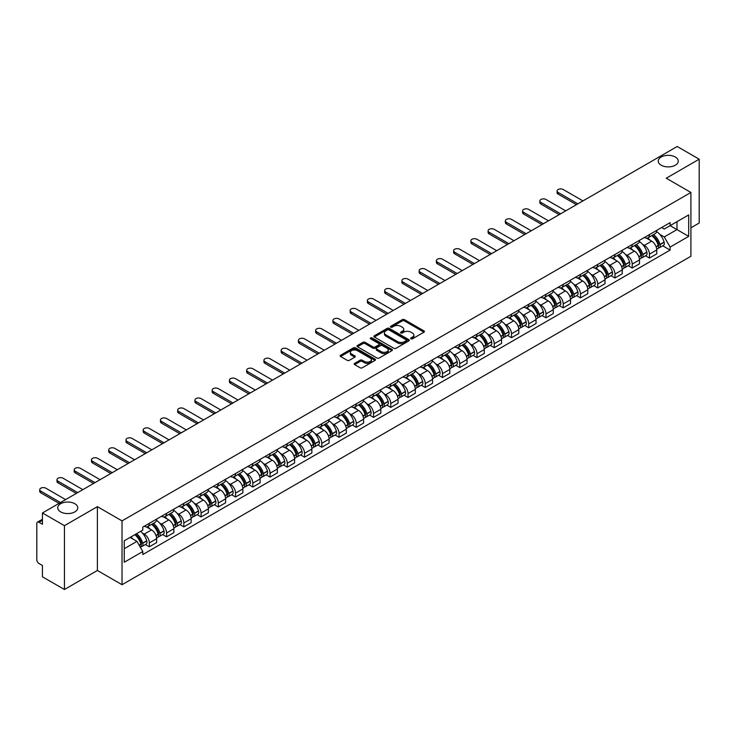 <?xml version="1.0" encoding="UTF-8"?>
<svg xmlns="http://www.w3.org/2000/svg" width="736" height="736" viewBox="0 0 736 736"><rect width="100%" height="100%" fill="white"/><g stroke="black" fill="none" stroke-linecap="round" stroke-linejoin="round"><path stroke-width="1.1" d="M410.927 338.818A1.076 0.616 0 0 0 412.445 338.818L423.973 332.166A1.536 0.883 0 0 0 424.424 331.54A1.536 0.883 0 0 0 423.973 330.906L404.441 319.636A1.536 0.883 0 0 0 402.27 319.636L390.742 326.287A1.076 0.616 0 0 0 392.26 327.17L393.751 326.306A4.913 2.834 0 0 1 400.697 326.306L402.325 327.244A4.913 2.834 0 0 1 403.76 329.25A4.913 2.834 0 0 1 402.325 331.255L400.835 332.111A1.076 0.616 0 0 0 402.353 332.994L403.843 332.129A4.913 2.834 0 0 1 410.789 332.129L412.418 333.068A4.913 2.834 0 0 1 413.853 335.073A4.913 2.834 0 0 1 412.418 337.079L410.927 337.944A1.076 0.616 0 0 0 410.927 338.818L410.927 337.944M74.833 503.718A10.01 5.778 0 0 0 63.922 502.467A10.01 5.778 0 0 0 57.748 507.803A10.01 5.778 0 0 0 60.674 511.888A10.01 5.778 0 0 0 71.585 513.139A10.01 5.778 0 0 0 77.758 507.803A10.01 5.778 0 0 0 74.833 503.718M675.326 157.026A10.01 5.778 0 0 0 664.415 155.774A10.01 5.778 0 0 0 658.242 161.11A10.01 5.778 0 0 0 661.167 165.195A10.01 5.778 0 0 0 672.078 166.456A10.01 5.778 0 0 0 678.252 161.11A10.01 5.778 0 0 0 675.326 157.026M354.632 363.363A1.536 0.883 0 0 0 354.182 363.989A1.536 0.883 0 0 0 354.632 364.614L360.116 367.779A1.536 0.883 0 0 0 362.287 367.779L375.084 360.382A1.536 0.883 0 0 0 375.535 359.757A1.536 0.883 0 0 0 375.084 359.131L355.552 347.852A1.536 0.883 0 0 0 353.39 347.852L340.584 355.249A1.536 0.883 0 0 0 340.133 355.874A1.536 0.883 0 0 0 340.584 356.5L347.199 360.318A1.536 0.883 0 0 0 349.37 360.318L354.853 357.162A1.536 0.883 0 0 0 355.304 356.528A1.536 0.883 0 0 0 354.853 355.902L351.569 354.007A4.103 2.374 0 0 1 350.364 352.332A4.103 2.374 0 0 1 352.903 350.143A4.103 2.374 0 0 1 357.374 350.658L370.236 358.082A4.103 2.374 0 0 1 371.432 359.757A4.103 2.374 0 0 1 368.902 361.946A4.103 2.374 0 0 1 364.43 361.431L362.287 360.198A1.536 0.883 0 0 0 360.116 360.198L354.632 363.363L354.632 364.614M122.029 520.886L97.382 506.653L64.437 525.679L42.44 512.974L677.203 146.501L699.2 159.197L666.255 178.222L690.911 192.455L122.029 520.886L122.029 584.715L690.911 256.275L690.911 192.455M393.861 348.294A1.536 0.883 0 0 0 396.032 348.294L408.839 340.906A1.536 0.883 0 0 0 409.28 340.271A1.536 0.883 0 0 0 408.839 339.646L389.307 328.376A1.536 0.883 0 0 0 387.136 328.376L374.33 335.763A1.536 0.883 0 0 0 373.879 336.389A1.536 0.883 0 0 0 374.33 337.014L393.861 348.294M371.018 339.048A1.076 0.616 0 0 1 372.103 339.204L372.103 337.925L391.966 349.388A1.536 0.883 0 0 1 392.408 350.014A1.536 0.883 0 0 1 391.966 350.64L379.16 358.036A1.536 0.883 0 0 1 376.988 358.036L357.457 346.757L362.931 343.62L362.931 342.341L357.457 345.506A1.536 0.883 0 0 0 357.006 346.132A1.536 0.883 0 0 0 357.457 346.757L357.457 345.506M362.931 343.62A1.536 0.883 0 0 1 365.102 343.62L365.102 342.341A1.536 0.883 0 0 0 362.931 342.341M365.102 342.341L373.023 346.914A1.536 0.883 0 0 0 375.194 346.914L378.828 344.816A1.536 0.883 0 0 0 379.279 344.19A1.536 0.883 0 0 0 378.828 343.565L370.585 338.799A1.076 0.616 0 0 1 372.103 337.925M64.437 525.679L64.437 589.499L42.44 576.803L42.44 565.506L39.008 563.528A3.128 1.803 -120 0 1 36.8 559.691L36.8 523.572A3.128 1.803 -120 0 1 37.444 522.137L42.44 519.257M690.911 227.81L699.2 223.026L699.2 159.197M64.437 589.499L97.382 570.483L122.029 584.715M42.44 512.974L42.44 524.271L39.008 522.293A3.128 1.803 -120 0 0 37.444 522.137M649.456 234.572A7.194 4.149 60 0 1 647.965 237.802L655.261 233.588A7.194 4.149 -120 0 0 656.751 230.368M642.528 244.297L644.368 245.364A7.194 4.149 60 0 1 649.456 254.168L656.751 249.955A7.194 4.149 -120 0 0 651.664 241.15L646.438 238.133M656.751 249.955L656.751 253.856L649.456 258.06L645.5 255.778M647.965 237.802A7.194 4.149 60 0 1 644.423 237.48M649.456 254.168L649.456 258.06M632.206 244.536A7.194 4.149 60 0 1 630.715 247.765L638.011 243.552A7.194 4.149 -120 0 0 639.501 240.322M628.25 265.733L632.206 268.024L639.501 263.81L639.501 259.918A7.194 4.149 -120 0 0 634.423 251.105L629.197 248.087M630.715 247.765A7.194 4.149 60 0 1 627.182 247.434M625.287 254.26L627.127 255.318A7.194 4.149 60 0 1 632.206 264.123L632.206 268.024M614.965 254.49A7.194 4.149 60 0 1 613.474 257.72L620.77 253.506A7.194 4.149 -120 0 0 622.26 250.277M611.009 275.696L614.965 277.978L622.26 273.764L622.26 269.873A7.194 4.149 -120 0 0 617.173 261.059L611.947 258.051M613.474 257.72A7.194 4.149 60 0 1 609.932 257.388M608.037 264.215L609.877 265.273A7.194 4.149 60 0 1 614.965 274.086L614.965 277.978M597.715 264.445A7.194 4.149 60 0 1 596.224 267.674L603.52 263.46A7.194 4.149 -120 0 0 605.01 260.231M593.759 285.651L597.715 287.932L605.01 283.719L605.01 279.827A7.194 4.149 -120 0 0 599.932 271.023L594.706 268.005M596.224 267.674A7.194 4.149 60 0 1 592.692 267.352M590.796 274.169L592.636 275.236A7.194 4.149 60 0 1 597.715 284.041L597.715 287.932M580.474 274.399A7.194 4.149 60 0 1 578.984 277.628L586.279 273.415A7.194 4.149 -120 0 0 587.77 270.186M576.518 295.605L580.474 297.887L587.77 293.673L587.77 289.782A7.194 4.149 -120 0 0 582.682 280.977L577.456 277.96M578.984 277.628A7.194 4.149 60 0 1 575.442 277.306M573.546 284.124L575.386 285.191A7.194 4.149 60 0 1 580.474 293.995L580.474 297.887M563.224 284.363A7.194 4.149 60 0 1 561.734 287.583L569.029 283.378A7.194 4.149 -120 0 0 570.52 280.149M559.268 305.56L563.224 307.85L570.52 303.637L570.52 299.736A7.194 4.149 -120 0 0 565.441 290.932L560.216 287.914M561.734 287.583A7.194 4.149 60 0 1 558.201 287.261M556.306 294.087L558.146 295.145A7.194 4.149 60 0 1 563.224 303.95L563.224 307.85M545.983 294.317A7.194 4.149 60 0 1 544.493 297.546L551.788 293.333A7.194 4.149 -120 0 0 553.279 290.104M542.027 315.514L545.983 317.805L553.279 313.591L553.279 309.7A7.194 4.149 -120 0 0 548.191 300.886L542.966 297.878M544.493 297.546A7.194 4.149 60 0 1 540.951 297.215M539.056 304.042L540.896 305.1A7.194 4.149 60 0 1 545.983 313.913L545.983 317.805M528.733 304.272A7.194 4.149 60 0 1 527.243 307.501L534.538 303.287A7.194 4.149 -120 0 0 536.029 300.058M524.777 325.478L528.733 327.759L536.029 323.546L536.029 319.654A7.194 4.149 -120 0 0 530.95 310.85L525.725 307.832M527.243 307.501A7.194 4.149 60 0 1 523.71 307.179M521.815 313.996L523.655 315.054A7.194 4.149 60 0 1 528.733 323.868L528.733 327.759M511.492 314.226A7.194 4.149 60 0 1 510.002 317.455L517.298 313.242A7.194 4.149 -120 0 0 518.788 310.012M507.536 335.432L511.492 337.714L518.788 333.5L518.788 329.608A7.194 4.149 -120 0 0 513.7 320.804L508.475 317.786M510.002 317.455A7.194 4.149 60 0 1 506.46 317.133M504.565 323.95L506.405 325.018A7.194 4.149 60 0 1 511.492 333.822L511.492 337.714M494.242 324.18A7.194 4.149 60 0 1 492.752 327.41L500.048 323.205A7.194 4.149 -120 0 0 501.538 319.976M490.286 345.386L494.242 347.668L501.538 343.464L501.538 339.563A7.194 4.149 -120 0 0 496.46 330.758L491.234 327.741M492.752 327.41A7.194 4.149 60 0 1 489.219 327.088M487.324 333.905L489.164 334.972A7.194 4.149 60 0 1 494.242 343.776L494.242 347.668M477.002 334.144A7.194 4.149 60 0 1 475.511 337.373L482.807 333.16A7.194 4.149 -120 0 0 484.297 329.93M473.046 355.341L477.002 357.632L484.297 353.418L484.297 349.526A7.194 4.149 -120 0 0 479.21 340.713L473.984 337.704M475.511 337.373A7.194 4.149 60 0 1 471.969 337.042M470.074 343.868L471.914 344.926A7.194 4.149 60 0 1 477.002 353.74L477.002 357.632M459.752 344.098A7.194 4.149 60 0 1 458.261 347.328L465.557 343.114A7.194 4.149 -120 0 0 467.047 339.885M455.796 365.304L459.752 367.586L467.047 363.372L467.047 359.481A7.194 4.149 -120 0 0 461.969 350.676L456.743 347.659M458.261 347.328A7.194 4.149 60 0 1 454.728 347.006M452.833 353.823L454.673 354.881A7.194 4.149 60 0 1 459.752 363.694L459.752 367.586M442.511 354.053A7.194 4.149 60 0 1 441.02 357.282L448.316 353.068A7.194 4.149 -120 0 0 449.806 349.839M438.555 375.259L442.511 377.54L449.806 373.327L449.806 369.435A7.194 4.149 -120 0 0 444.719 360.631L439.493 357.613M441.02 357.282A7.194 4.149 60 0 1 437.478 356.96M435.583 363.777L437.423 364.844A7.194 4.149 60 0 1 442.511 373.649L442.511 377.54M425.261 364.007A7.194 4.149 60 0 1 423.77 367.236L431.066 363.023A7.194 4.149 -120 0 0 432.556 359.803M421.305 385.213L425.261 387.495L432.556 383.29L432.556 379.39A7.194 4.149 -120 0 0 427.478 370.585L422.252 367.568M423.77 367.236A7.194 4.149 60 0 1 420.238 366.914M418.342 373.732L420.182 374.799A7.194 4.149 60 0 1 425.261 383.603L425.261 387.495M408.02 373.971A7.194 4.149 60 0 1 406.53 377.2L413.825 372.986A7.194 4.149 -120 0 0 415.316 369.757M404.064 395.168L408.02 397.458L415.316 393.245L415.316 389.353A7.194 4.149 -120 0 0 410.228 380.54L405.002 377.522M406.53 377.2A7.194 4.149 60 0 1 402.988 376.869M401.092 383.695L402.932 384.753A7.194 4.149 60 0 1 408.02 393.558L408.02 397.458M390.77 383.925A7.194 4.149 60 0 1 389.28 387.154L396.575 382.941A7.194 4.149 -120 0 0 398.066 379.712M386.814 405.131L390.77 407.413L398.066 403.199L398.066 399.308A7.194 4.149 -120 0 0 392.987 390.494L387.762 387.486M389.28 387.154A7.194 4.149 60 0 1 385.747 386.823M383.852 393.65L385.692 394.708A7.194 4.149 60 0 1 390.77 403.521L390.77 407.413M373.529 393.88A7.194 4.149 60 0 1 372.039 397.109L379.334 392.895A7.194 4.149 -120 0 0 380.825 389.666M369.573 415.086L373.529 417.367L380.825 413.154L380.825 409.262A7.194 4.149 -120 0 0 375.737 400.458L370.512 397.44M372.039 397.109A7.194 4.149 60 0 1 368.497 396.787M366.602 403.604L368.442 404.671A7.194 4.149 60 0 1 373.529 413.476L373.529 417.367M356.279 403.834A7.194 4.149 60 0 1 354.789 407.063L362.084 402.85A7.194 4.149 -120 0 0 363.575 399.62M352.323 425.04L356.279 427.322L363.575 423.108L363.575 419.216A7.194 4.149 -120 0 0 358.496 410.412L353.271 407.394M354.789 407.063A7.194 4.149 60 0 1 351.256 406.741M349.361 413.558L351.201 414.626A7.194 4.149 60 0 1 356.279 423.43L356.279 427.322M339.038 413.798A7.194 4.149 60 0 1 337.548 417.018L344.844 412.813A7.194 4.149 -120 0 0 346.334 409.584M335.082 434.994L339.038 437.285L346.334 433.072L346.334 429.18A7.194 4.149 -120 0 0 341.246 420.366L336.021 417.349M337.548 417.018A7.194 4.149 60 0 1 334.006 416.696M332.111 423.522L333.951 424.58A7.194 4.149 60 0 1 339.038 433.384L339.038 437.285M321.788 423.752A7.194 4.149 60 0 1 320.298 426.981L327.594 422.768A7.194 4.149 -120 0 0 329.084 419.538M317.832 444.949L321.788 447.24L329.084 443.026L329.084 439.134A7.194 4.149 -120 0 0 324.006 430.321L318.78 427.312M320.298 426.981A7.194 4.149 60 0 1 316.765 426.65M314.87 433.476L316.71 434.534A7.194 4.149 60 0 1 321.788 443.348L321.788 447.24M304.548 433.706A7.194 4.149 60 0 1 303.057 436.936L310.353 432.722A7.194 4.149 -120 0 0 311.843 429.493M300.592 454.912L304.548 457.194L311.843 452.98L311.843 449.089A7.194 4.149 -120 0 0 306.756 440.284L301.53 437.267M303.057 436.936A7.194 4.149 60 0 1 299.515 436.614M297.62 443.431L299.46 444.489A7.194 4.149 60 0 1 304.548 453.302L304.548 457.194M287.298 443.661A7.194 4.149 60 0 1 285.807 446.89L293.103 442.676A7.194 4.149 -120 0 0 294.593 439.447M283.342 464.867L287.298 467.148L294.593 462.935L294.593 459.043A7.194 4.149 -120 0 0 289.515 450.239L284.289 447.221M285.807 446.89A7.194 4.149 60 0 1 282.274 446.568M280.379 453.385L282.219 454.452A7.194 4.149 60 0 1 287.298 463.257L287.298 467.148M270.057 453.624A7.194 4.149 60 0 1 268.566 456.844L275.862 452.64A7.194 4.149 -120 0 0 277.352 449.411M266.101 474.821L270.057 477.103L277.352 472.898L277.352 468.998A7.194 4.149 -120 0 0 272.265 460.193L267.039 457.176M268.566 456.844A7.194 4.149 60 0 1 265.024 456.522M263.129 463.34L264.969 464.407A7.194 4.149 60 0 1 270.057 473.211L270.057 477.103M252.807 463.579A7.194 4.149 60 0 1 251.316 466.808L258.612 462.594A7.194 4.149 -120 0 0 260.102 459.365M248.851 484.776L252.807 487.066L260.102 482.853L260.102 478.961A7.194 4.149 -120 0 0 255.024 470.148L249.798 467.139M251.316 466.808A7.194 4.149 60 0 1 247.784 466.477M245.888 473.303L247.728 474.361A7.194 4.149 60 0 1 252.807 483.175L252.807 487.066M235.566 473.533A7.194 4.149 60 0 1 234.076 476.762L241.371 472.549A7.194 4.149 -120 0 0 242.862 469.32M231.61 494.739L235.566 497.021L242.862 492.807L242.862 488.916A7.194 4.149 -120 0 0 237.774 480.111L232.548 477.094M234.076 476.762A7.194 4.149 60 0 1 230.534 476.44M228.638 483.258L230.478 484.316A7.194 4.149 60 0 1 235.566 493.129L235.566 497.021M218.316 483.488A7.194 4.149 60 0 1 216.826 486.717L224.121 482.503A7.194 4.149 -120 0 0 225.612 479.274M214.36 504.694L218.316 506.975L225.612 502.762L225.612 498.87A7.194 4.149 -120 0 0 220.533 490.066L215.308 487.048M216.826 486.717A7.194 4.149 60 0 1 213.293 486.395M211.398 493.212L213.238 494.279A7.194 4.149 60 0 1 218.316 503.084L218.316 506.975M201.075 493.442A7.194 4.149 60 0 1 199.585 496.671L206.88 492.458A7.194 4.149 -120 0 0 208.371 489.238M197.119 514.648L201.075 516.93L208.371 512.725L208.371 508.824A7.194 4.149 -120 0 0 203.283 500.02L198.058 497.002M199.585 496.671A7.194 4.149 60 0 1 196.043 496.349M194.148 503.166L195.988 504.234A7.194 4.149 60 0 1 201.075 513.038L201.075 516.93M183.825 503.406A7.194 4.149 60 0 1 182.335 506.635L189.63 502.421A7.194 4.149 -120 0 0 191.121 499.192M179.869 524.602L183.825 526.893L191.121 522.68L191.121 518.788A7.194 4.149 -120 0 0 186.042 509.974L180.817 506.957M182.335 506.635A7.194 4.149 60 0 1 178.802 506.304M176.907 513.13L178.747 514.188A7.194 4.149 60 0 1 183.825 522.992L183.825 526.893M166.584 513.36A7.194 4.149 60 0 1 165.094 516.589L172.39 512.376A7.194 4.149 -120 0 0 173.88 509.146M162.628 534.566L166.584 536.848L173.88 532.634L173.88 528.742A7.194 4.149 -120 0 0 168.792 519.929L163.567 516.92M165.094 516.589A7.194 4.149 60 0 1 161.552 516.267M159.657 523.084L161.497 524.142A7.194 4.149 60 0 1 166.584 532.956L166.584 536.848M149.334 523.314A7.194 4.149 60 0 1 147.844 526.544L155.14 522.33A7.194 4.149 -120 0 0 156.63 519.101M145.378 544.52L149.334 546.802L156.63 542.588L156.63 538.697A7.194 4.149 -120 0 0 151.552 529.892L146.326 526.875M147.844 526.544A7.194 4.149 60 0 1 144.311 526.222M142.416 533.039L144.256 534.106A7.194 4.149 60 0 1 149.334 542.91L149.334 546.802M661.673 227.525L664.268 229.025L688.694 214.921L676.982 221.683L676.982 229.595L664.268 236.937L659.778 234.342M124.246 548.716L136.96 541.374L142.812 551.522L124.246 562.249L124.246 540.804L142.812 530.076L142.812 527.077L670.128 222.64L670.128 225.639L688.694 236.366L670.128 247.084L664.268 236.937M688.694 214.921L688.694 236.366M142.812 551.522L142.812 554.53L670.128 250.084L670.128 247.084M97.382 506.653L97.382 570.483M136.96 541.374L130.106 537.418M662.74 245.824L670.128 250.084M411.35 338.974L412.418 338.358A4.913 2.834 0 0 0 413.853 336.352L413.853 335.073M403.76 329.25L403.76 330.528A4.913 2.834 0 0 1 402.325 332.534L401.258 333.141M423.954 332.175L404.441 320.905A1.536 0.883 0 0 0 402.27 320.905L391.166 327.318M408.811 340.915L389.307 329.645A1.536 0.883 0 0 0 387.136 329.645L374.348 337.033M406.125 340.713A1.076 0.616 0 0 0 406.125 339.839L388.976 329.94A1.076 0.616 0 0 0 387.458 329.94L385.885 330.85A4.913 2.834 0 0 0 384.45 332.856A4.913 2.834 0 0 0 385.885 334.852L397.606 341.624A4.913 2.834 0 0 0 404.552 341.624L406.125 340.713L406.125 341.992A1.076 0.616 0 0 0 406.438 341.55L406.438 340.271M384.45 332.856L384.45 334.126A4.913 2.834 0 0 0 385.885 336.131L385.885 334.852M406.125 341.992L404.552 342.902A4.913 2.834 0 0 1 397.606 342.902L385.885 336.131M365.102 343.62L373.023 348.192A1.536 0.883 0 0 0 375.194 348.192L378.828 346.095A1.536 0.883 0 0 0 379.279 345.469L379.279 344.19M372.103 339.204L391.938 350.658M381.248 351.661A4.103 2.374 0 0 0 385.719 352.176A4.103 2.374 0 0 0 388.249 349.986A4.103 2.374 0 0 0 387.053 348.312L382.518 345.69A1.536 0.883 0 0 0 380.346 345.69L376.712 347.797A1.536 0.883 0 0 0 376.271 348.422A1.536 0.883 0 0 0 376.712 349.048L381.248 351.661L381.248 352.94A4.103 2.374 0 0 0 385.719 353.455A4.103 2.374 0 0 0 388.249 351.265L388.249 349.986M376.271 348.422L376.271 349.692A1.536 0.883 0 0 0 376.712 350.327L376.712 349.048M381.248 352.94L376.712 350.327M371.432 359.757L371.432 361.036A4.103 2.374 0 0 1 368.902 363.225A4.103 2.374 0 0 1 364.43 362.71L362.287 361.477A1.536 0.883 0 0 0 360.116 361.477L354.651 364.624M350.364 352.332L350.364 353.611A4.103 2.374 0 0 0 351.569 355.286L351.569 354.007M354.835 357.172L351.569 355.286M375.066 360.401L355.552 349.131A1.536 0.883 0 0 0 353.39 349.131L340.602 356.509L340.584 355.249M652.17 235.373A9.853 5.686 60 0 1 652.216 235.41A9.853 5.686 60 0 1 658.702 244.242L658.757 244.444A1.914 1.104 60 0 1 658.453 245.953A1.914 1.104 60 0 1 658.407 245.971M582.958 200.91L563.224 189.52A3.597 2.079 -0 0 0 559.305 189.069A3.597 2.079 -0 0 0 557.088 190.983A3.597 2.079 -0 0 0 558.146 192.455L558.146 194.111A3.597 2.079 180 0 1 557.088 192.648L557.088 190.983M651.737 235.63A11.877 6.863 60 0 1 658.269 245.428L658.324 245.631A3.947 2.282 60 0 1 657.699 248.731L656.724 249.302M658.38 247.857A3.947 2.282 -120 0 0 659.465 247.71A3.947 2.282 -120 0 0 660.091 244.61L660.036 244.407A11.877 6.863 -120 0 0 653.504 234.609M656.604 231.628A11.877 6.863 60 0 1 664.074 242.08L664.13 242.282A3.947 2.282 60 0 1 663.504 245.382L659.465 247.71M576.435 204.672L558.146 194.111M647.68 237.94A11.877 6.863 60 0 1 650.164 240.286M577.87 203.844L558.146 192.455M655.942 240.304L657.46 241.178M634.92 245.336A9.853 5.686 60 0 1 634.975 245.364A9.853 5.686 60 0 1 641.452 254.196L641.507 254.408A1.914 1.104 60 0 1 641.212 255.907A1.914 1.104 60 0 1 641.166 255.935M565.717 210.864L545.983 199.474A3.597 2.079 -0 0 0 542.064 199.024A3.597 2.079 -0 0 0 539.847 200.937A3.597 2.079 -0 0 0 540.896 202.409L540.896 204.065A3.597 2.079 180 0 1 539.847 202.602L539.847 200.937M634.487 245.585A11.877 6.863 60 0 1 641.019 255.383L641.084 255.594A3.947 2.282 60 0 1 640.458 258.686L639.474 259.256M641.13 257.821A3.947 2.282 -120 0 0 642.224 257.664A3.947 2.282 -120 0 0 642.85 254.573L642.786 254.362A11.877 6.863 -120 0 0 636.263 244.564M639.354 241.583A11.877 6.863 60 0 1 646.824 252.034L646.88 252.236A3.947 2.282 60 0 1 646.263 255.337L642.224 257.664M559.194 214.627L540.896 204.065M630.439 247.903A11.877 6.863 60 0 1 632.923 250.24M560.63 213.799L540.896 202.409M638.701 250.258L640.21 251.132M617.679 255.291A9.853 5.686 60 0 1 617.725 255.318A9.853 5.686 60 0 1 624.211 264.16L624.266 264.362A1.914 1.104 60 0 1 623.962 265.862A1.914 1.104 60 0 1 623.916 265.889M548.467 220.818L528.733 209.429A3.597 2.079 -0 0 0 524.814 208.978A3.597 2.079 -0 0 0 522.597 210.901A3.597 2.079 -0 0 0 523.655 212.364L523.655 214.029A3.597 2.079 180 0 1 522.597 212.557L522.597 210.901M617.246 255.539A11.877 6.863 60 0 1 623.778 265.346L623.834 265.549A3.947 2.282 60 0 1 623.208 268.649L622.233 269.21M623.889 267.775A3.947 2.282 -120 0 0 624.974 267.628A3.947 2.282 -120 0 0 625.6 264.528L625.545 264.325A11.877 6.863 -120 0 0 619.013 254.518M622.113 251.537A11.877 6.863 60 0 1 629.584 261.988L629.639 262.2A3.947 2.282 60 0 1 629.013 265.291L624.974 267.628M541.944 224.59L523.655 214.029M613.189 257.858A11.877 6.863 60 0 1 615.673 260.194M543.38 223.753L523.655 212.364M621.451 260.213L622.969 261.087M600.429 265.245A9.853 5.686 60 0 1 600.484 265.273A9.853 5.686 60 0 1 606.961 274.114L607.016 274.316A1.914 1.104 60 0 1 606.722 275.825A1.914 1.104 60 0 1 606.676 275.844M531.226 230.782L511.492 219.383A3.597 2.079 -0 0 0 507.573 218.932A3.597 2.079 -0 0 0 505.356 220.855A3.597 2.079 -0 0 0 506.405 222.318L506.405 223.983A3.597 2.079 180 0 1 505.356 222.511L505.356 220.855M599.996 265.494A11.877 6.863 60 0 1 606.528 275.301L606.593 275.503A3.947 2.282 60 0 1 605.967 278.604L604.983 279.174M606.639 277.73A3.947 2.282 -120 0 0 607.734 277.582A3.947 2.282 -120 0 0 608.359 274.482L608.295 274.28A11.877 6.863 -120 0 0 601.772 264.472M604.863 261.492A11.877 6.863 60 0 1 612.334 271.952L612.389 272.154A3.947 2.282 60 0 1 611.772 275.255L607.734 277.582M524.704 234.545L506.405 223.983M595.948 267.812A11.877 6.863 60 0 1 598.432 270.158M526.139 233.717L506.405 222.318M604.21 270.167L605.719 271.041M583.188 275.2A9.853 5.686 60 0 1 583.234 275.236A9.853 5.686 60 0 1 589.72 284.068L589.775 284.271A1.914 1.104 60 0 1 589.472 285.78A1.914 1.104 60 0 1 589.426 285.798M513.976 240.736L494.242 229.347A3.597 2.079 -0 0 0 490.323 228.896A3.597 2.079 -0 0 0 488.106 230.81A3.597 2.079 -0 0 0 489.164 232.282L489.164 233.938A3.597 2.079 180 0 1 488.106 232.466L488.106 230.81M582.756 275.448A11.877 6.863 60 0 1 589.288 285.255L589.343 285.458A3.947 2.282 60 0 1 588.717 288.558L587.742 289.128M589.398 287.684A3.947 2.282 -120 0 0 590.484 287.537A3.947 2.282 -120 0 0 591.109 284.436L591.054 284.234A11.877 6.863 -120 0 0 584.522 274.427M587.622 271.455A11.877 6.863 60 0 1 595.093 281.906L595.148 282.109A3.947 2.282 60 0 1 594.522 285.209L590.484 287.537M507.454 244.499L489.164 233.938M578.698 277.766A11.877 6.863 60 0 1 581.182 280.112M508.889 243.671L489.164 232.282M586.96 280.131L588.478 281.005M565.938 285.163A9.853 5.686 60 0 1 565.993 285.191A9.853 5.686 60 0 1 572.47 294.023L572.525 294.234A1.914 1.104 60 0 1 572.231 295.734A1.914 1.104 60 0 1 572.185 295.762M496.736 250.691L477.002 239.301A3.597 2.079 -0 0 0 473.082 238.85A3.597 2.079 -0 0 0 470.865 240.764A3.597 2.079 -0 0 0 471.914 242.236L471.914 243.892A3.597 2.079 180 0 1 470.865 242.429L470.865 240.764M565.506 285.412A11.877 6.863 60 0 1 572.038 295.21L572.102 295.412A3.947 2.282 60 0 1 571.476 298.512L570.492 299.083M572.148 297.638A3.947 2.282 -120 0 0 573.243 297.491A3.947 2.282 -120 0 0 573.868 294.391L573.804 294.188A11.877 6.863 -120 0 0 567.281 284.39M570.372 281.41A11.877 6.863 60 0 1 577.843 291.861L577.898 292.063A3.947 2.282 60 0 1 577.282 295.164L573.243 297.491M490.213 254.454L471.914 243.892M561.458 287.721A11.877 6.863 60 0 1 563.942 290.067M491.648 253.626L471.914 242.236M569.719 290.085L571.228 290.959M548.697 295.118A9.853 5.686 60 0 1 548.743 295.145A9.853 5.686 60 0 1 555.229 303.986L555.284 304.189A1.914 1.104 60 0 1 554.981 305.688A1.914 1.104 60 0 1 554.935 305.716M479.486 260.645L459.752 249.256A3.597 2.079 -0 0 0 455.832 248.805A3.597 2.079 -0 0 0 453.615 250.728A3.597 2.079 -0 0 0 454.673 252.19L454.673 253.856A3.597 2.079 180 0 1 453.615 252.384L453.615 250.728M548.265 295.366A11.877 6.863 60 0 1 554.797 305.173L554.852 305.376A3.947 2.282 60 0 1 554.226 308.476L553.251 309.037M554.907 307.602A3.947 2.282 -120 0 0 555.993 307.455A3.947 2.282 -120 0 0 556.618 304.354L556.563 304.152A11.877 6.863 -120 0 0 550.031 294.345M553.132 291.364A11.877 6.863 60 0 1 560.602 301.815L560.657 302.018A3.947 2.282 60 0 1 560.032 305.118L555.993 307.455M472.963 264.417L454.673 253.856M544.208 297.684A11.877 6.863 60 0 1 546.692 300.021M474.398 263.58L454.673 252.19M552.469 300.04L553.987 300.914M531.447 305.072A9.853 5.686 60 0 1 531.502 305.1A9.853 5.686 60 0 1 537.979 313.941L538.034 314.143A1.914 1.104 60 0 1 537.74 315.652A1.914 1.104 60 0 1 537.694 315.67M462.245 270.609L442.511 259.21A3.597 2.079 -0 0 0 438.592 258.759A3.597 2.079 -0 0 0 436.374 260.682A3.597 2.079 -0 0 0 437.423 262.145L437.423 263.81A3.597 2.079 180 0 1 436.374 262.338L436.374 260.682M531.015 305.32A11.877 6.863 60 0 1 537.547 315.128L537.611 315.33A3.947 2.282 60 0 1 536.986 318.43L536.001 318.992M537.657 317.556A3.947 2.282 -120 0 0 538.752 317.409A3.947 2.282 -120 0 0 539.378 314.309L539.313 314.106A11.877 6.863 -120 0 0 532.79 304.299M535.882 301.318A11.877 6.863 60 0 1 543.352 311.779L543.407 311.981A3.947 2.282 60 0 1 542.791 315.082L538.752 317.409M455.722 274.372L437.423 263.81M526.967 307.639A11.877 6.863 60 0 1 529.451 309.985M457.157 273.544L437.423 262.145M535.228 309.994L536.737 310.868M514.206 315.026A9.853 5.686 60 0 1 514.252 315.054A9.853 5.686 60 0 1 520.738 323.895L520.794 324.098A1.914 1.104 60 0 1 520.49 325.606A1.914 1.104 60 0 1 520.444 325.625M444.995 280.563L425.261 269.164A3.597 2.079 -0 0 0 421.342 268.723A3.597 2.079 -0 0 0 419.124 270.636A3.597 2.079 -0 0 0 420.182 272.108L420.182 273.764A3.597 2.079 180 0 1 419.124 272.292L419.124 270.636M513.774 315.275A11.877 6.863 60 0 1 520.306 325.082L520.361 325.284A3.947 2.282 60 0 1 519.736 328.385L518.76 328.955M520.416 327.511A3.947 2.282 -120 0 0 521.502 327.364A3.947 2.282 -120 0 0 522.128 324.263L522.072 324.061A11.877 6.863 -120 0 0 515.54 314.254M518.641 311.282A11.877 6.863 60 0 1 526.111 321.733L526.166 321.936A3.947 2.282 60 0 1 525.541 325.036L521.502 327.364M438.472 284.326L420.182 273.764M509.717 317.593A11.877 6.863 60 0 1 512.201 319.939M439.907 283.498L420.182 272.108M517.978 319.958L519.496 320.832M496.956 324.99A9.853 5.686 60 0 1 497.012 325.018A9.853 5.686 60 0 1 503.488 333.85L503.544 334.061A1.914 1.104 60 0 1 503.249 335.561A1.914 1.104 60 0 1 503.203 335.579M427.754 290.518L408.02 279.128A3.597 2.079 -0 0 0 404.101 278.677A3.597 2.079 -0 0 0 401.884 280.591A3.597 2.079 -0 0 0 402.932 282.063L402.932 283.719A3.597 2.079 180 0 1 401.884 282.256L401.884 280.591M496.524 325.238A11.877 6.863 60 0 1 503.056 335.036L503.12 335.239A3.947 2.282 60 0 1 502.495 338.339L501.51 338.91M503.166 337.465A3.947 2.282 -120 0 0 504.261 337.318A3.947 2.282 -120 0 0 504.887 334.218L504.822 334.015A11.877 6.863 -120 0 0 498.3 324.217M501.391 321.236A11.877 6.863 60 0 1 508.861 331.688L508.916 331.89A3.947 2.282 60 0 1 508.3 334.99L504.261 337.318M421.231 294.28L402.932 283.719M492.476 327.548A11.877 6.863 60 0 1 494.96 329.894M422.666 293.452L402.932 282.063M500.738 329.912L502.246 330.786M479.716 334.944A9.853 5.686 60 0 1 479.762 334.972A9.853 5.686 60 0 1 486.248 343.813L486.303 344.016A1.914 1.104 60 0 1 485.999 345.515A1.914 1.104 60 0 1 485.953 345.543M410.504 300.472L390.77 289.082A3.597 2.079 -0 0 0 386.851 288.632A3.597 2.079 -0 0 0 384.634 290.554A3.597 2.079 -0 0 0 385.692 292.017L385.692 293.673A3.597 2.079 180 0 1 384.634 292.21L384.634 290.554M479.283 335.193A11.877 6.863 60 0 1 485.815 344.991L485.87 345.202A3.947 2.282 60 0 1 485.245 348.303L484.27 348.864M485.926 347.429A3.947 2.282 -120 0 0 487.02 347.282A3.947 2.282 -120 0 0 487.637 344.181L487.582 343.97A11.877 6.863 -120 0 0 481.05 334.172M484.15 331.191A11.877 6.863 60 0 1 491.62 341.642L491.676 341.844A3.947 2.282 60 0 1 491.05 344.945L487.02 347.282M403.981 304.244L385.692 293.673M475.226 337.511A11.877 6.863 60 0 1 477.71 339.848M405.416 303.407L385.692 292.017M483.488 339.866L485.006 340.74M462.466 344.899A9.853 5.686 60 0 1 462.521 344.926A9.853 5.686 60 0 1 468.998 353.768L469.053 353.97A1.914 1.104 60 0 1 468.758 355.47A1.914 1.104 60 0 1 468.712 355.497M393.263 310.426L373.529 299.037A3.597 2.079 -0 0 0 369.61 298.586A3.597 2.079 -0 0 0 367.393 300.509A3.597 2.079 -0 0 0 368.442 301.972L368.442 303.637A3.597 2.079 180 0 1 367.393 302.165L367.393 300.509M462.033 345.147A11.877 6.863 60 0 1 468.565 354.954L468.63 355.157A3.947 2.282 60 0 1 468.004 358.257L467.02 358.818M468.676 357.383A3.947 2.282 -120 0 0 469.77 357.236A3.947 2.282 -120 0 0 470.396 354.136L470.332 353.933A11.877 6.863 -120 0 0 463.809 344.126M466.9 341.145A11.877 6.863 60 0 1 474.37 351.596L474.426 351.808A3.947 2.282 60 0 1 473.809 354.908L469.77 357.236M386.74 314.198L368.442 303.637M457.985 347.466A11.877 6.863 60 0 1 460.469 349.802M388.176 313.37L368.442 301.972M466.247 349.821L467.756 350.695M445.225 354.853A9.853 5.686 60 0 1 445.271 354.881A9.853 5.686 60 0 1 451.757 363.722L451.812 363.924A1.914 1.104 60 0 1 451.508 365.433A1.914 1.104 60 0 1 451.462 365.452M376.013 320.39L356.279 308.991A3.597 2.079 -0 0 0 352.36 308.54A3.597 2.079 -0 0 0 350.143 310.463A3.597 2.079 -0 0 0 351.201 311.935L351.201 313.591A3.597 2.079 180 0 1 350.143 312.119L350.143 310.463M444.792 355.102A11.877 6.863 60 0 1 451.324 364.909L451.38 365.111A3.947 2.282 60 0 1 450.754 368.212L449.779 368.782M451.435 367.338A3.947 2.282 -120 0 0 452.53 367.19A3.947 2.282 -120 0 0 453.146 364.09L453.091 363.888A11.877 6.863 -120 0 0 446.559 354.08M449.659 351.109A11.877 6.863 60 0 1 457.13 361.56L457.185 361.762A3.947 2.282 60 0 1 456.559 364.863L452.53 367.19M369.49 324.153L351.201 313.591M440.735 357.42A11.877 6.863 60 0 1 443.219 359.766M370.926 323.325L351.201 311.935M448.997 359.775L450.515 360.658M427.975 364.817A9.853 5.686 60 0 1 428.03 364.844A9.853 5.686 60 0 1 434.507 373.676L434.562 373.879A1.914 1.104 60 0 1 434.268 375.388A1.914 1.104 60 0 1 434.222 375.406M358.772 330.344L339.038 318.955A3.597 2.079 -0 0 0 335.119 318.504A3.597 2.079 -0 0 0 332.902 320.418A3.597 2.079 -0 0 0 333.951 321.89L333.951 323.546A3.597 2.079 180 0 1 332.902 322.083L332.902 320.418M427.542 365.065A11.877 6.863 60 0 1 434.074 374.863L434.139 375.066A3.947 2.282 60 0 1 433.513 378.166L432.529 378.736M434.185 377.292A3.947 2.282 -120 0 0 435.28 377.145A3.947 2.282 -120 0 0 435.905 374.044L435.841 373.842A11.877 6.863 -120 0 0 429.318 364.044M432.409 361.063A11.877 6.863 60 0 1 439.88 371.514L439.935 371.717A3.947 2.282 60 0 1 439.318 374.817L435.28 377.145M352.25 334.107L333.951 323.546M423.494 367.374A11.877 6.863 60 0 1 425.978 369.72M353.685 333.279L333.951 321.89M431.756 369.739L433.265 370.613M410.734 374.771A9.853 5.686 60 0 1 410.78 374.799A9.853 5.686 60 0 1 417.266 383.64L417.321 383.842A1.914 1.104 60 0 1 417.018 385.342A1.914 1.104 60 0 1 416.972 385.37M341.522 340.299L321.788 328.909A3.597 2.079 -0 0 0 317.869 328.458A3.597 2.079 -0 0 0 315.652 330.372A3.597 2.079 -0 0 0 316.71 331.844L316.71 333.5A3.597 2.079 180 0 1 315.652 332.037L315.652 330.372M410.302 375.02A11.877 6.863 60 0 1 416.834 384.818L416.889 385.029A3.947 2.282 60 0 1 416.263 388.12L415.288 388.691M416.944 387.256A3.947 2.282 -120 0 0 418.039 387.099A3.947 2.282 -120 0 0 418.655 384.008L418.6 383.796A11.877 6.863 -120 0 0 412.068 373.998M415.168 371.018A11.877 6.863 60 0 1 422.639 381.469L422.694 381.671A3.947 2.282 60 0 1 422.068 384.772L418.039 387.099M335 344.062L316.71 333.5M406.244 377.338A11.877 6.863 60 0 1 408.728 379.675M336.435 343.234L316.71 331.844M414.506 379.693L416.024 380.567M393.484 384.726A9.853 5.686 60 0 1 393.539 384.753A9.853 5.686 60 0 1 400.016 393.594L400.071 393.797A1.914 1.104 60 0 1 399.777 395.296A1.914 1.104 60 0 1 399.731 395.324M324.282 350.253L304.548 338.864A3.597 2.079 -0 0 0 300.628 338.413A3.597 2.079 -0 0 0 298.411 340.336A3.597 2.079 -0 0 0 299.46 341.798L299.46 343.464A3.597 2.079 180 0 1 298.411 341.992L298.411 340.336M393.052 384.974A11.877 6.863 60 0 1 399.584 394.781L399.648 394.984A3.947 2.282 60 0 1 399.022 398.084L398.038 398.645M399.694 397.21A3.947 2.282 -120 0 0 400.789 397.063A3.947 2.282 -120 0 0 401.414 393.962L401.35 393.76A11.877 6.863 -120 0 0 394.827 383.953M397.918 380.972A11.877 6.863 60 0 1 405.389 391.423L405.444 391.635A3.947 2.282 60 0 1 404.828 394.726L400.789 397.063M317.759 354.025L299.46 343.464M389.004 387.292A11.877 6.863 60 0 1 391.488 389.629M319.194 353.197L299.46 341.798M397.265 389.648L398.774 390.522M376.243 394.68A9.853 5.686 60 0 1 376.289 394.708A9.853 5.686 60 0 1 382.775 403.549L382.83 403.751A1.914 1.104 60 0 1 382.527 405.26A1.914 1.104 60 0 1 382.481 405.278M307.032 360.217L287.298 348.818A3.597 2.079 -0 0 0 283.378 348.367A3.597 2.079 -0 0 0 281.161 350.29A3.597 2.079 -0 0 0 282.219 351.753L282.219 353.418A3.597 2.079 180 0 1 281.161 351.946L281.161 350.29M375.811 394.928A11.877 6.863 60 0 1 382.343 404.736L382.398 404.938A3.947 2.282 60 0 1 381.772 408.038L380.797 408.609M382.453 407.164A3.947 2.282 -120 0 0 383.548 407.017A3.947 2.282 -120 0 0 384.164 403.917L384.109 403.714A11.877 6.863 -120 0 0 377.577 393.907M380.678 390.926A11.877 6.863 60 0 1 388.148 401.387L388.203 401.589A3.947 2.282 60 0 1 387.578 404.69L383.548 407.017M300.509 363.98L282.219 353.418M371.754 397.247A11.877 6.863 60 0 1 374.238 399.593M301.944 363.152L282.219 351.753M380.015 399.602L381.533 400.476M358.993 404.634A9.853 5.686 60 0 1 359.048 404.671A9.853 5.686 60 0 1 365.525 413.503L365.58 413.706A1.914 1.104 60 0 1 365.286 415.214A1.914 1.104 60 0 1 365.24 415.233M289.791 370.171L270.057 358.782A3.597 2.079 -0 0 0 266.138 358.331A3.597 2.079 -0 0 0 263.92 360.244A3.597 2.079 -0 0 0 264.969 361.716L264.969 363.372A3.597 2.079 180 0 1 263.92 361.91L263.92 360.244M358.561 404.883A11.877 6.863 60 0 1 365.093 414.69L365.157 414.892A3.947 2.282 60 0 1 364.532 417.993L363.547 418.563M365.203 417.119A3.947 2.282 -120 0 0 366.298 416.972A3.947 2.282 -120 0 0 366.924 413.871L366.859 413.669A11.877 6.863 -120 0 0 360.336 403.862M363.428 400.89A11.877 6.863 60 0 1 370.898 411.341L370.953 411.544A3.947 2.282 60 0 1 370.337 414.644L366.298 416.972M283.268 373.934L264.969 363.372M354.513 407.201A11.877 6.863 60 0 1 356.997 409.547M284.703 373.106L264.969 361.716M362.774 409.566L364.283 410.44M341.752 414.598A9.853 5.686 60 0 1 341.798 414.626A9.853 5.686 60 0 1 348.284 423.458L348.34 423.669A1.914 1.104 60 0 1 348.036 425.169A1.914 1.104 60 0 1 347.99 425.196M272.541 380.126L252.807 368.736A3.597 2.079 -0 0 0 248.888 368.285A3.597 2.079 -0 0 0 246.67 370.199A3.597 2.079 -0 0 0 247.728 371.671L247.728 373.327A3.597 2.079 180 0 1 246.67 371.864L246.67 370.199M341.32 414.846A11.877 6.863 60 0 1 347.852 424.644L347.907 424.847A3.947 2.282 60 0 1 347.282 427.947L346.306 428.518M347.962 427.082A3.947 2.282 -120 0 0 349.057 426.926A3.947 2.282 -120 0 0 349.674 423.826L349.618 423.623A11.877 6.863 -120 0 0 343.086 413.825M346.187 410.844A11.877 6.863 60 0 1 353.657 421.296L353.712 421.498A3.947 2.282 60 0 1 353.087 424.598L349.057 426.926M266.018 383.888L247.728 373.327M337.263 417.156A11.877 6.863 60 0 1 339.747 419.502M267.453 383.06L247.728 371.671M345.524 419.52L347.042 420.394M324.502 424.552A9.853 5.686 60 0 1 324.558 424.58A9.853 5.686 60 0 1 331.034 433.421L331.09 433.624A1.914 1.104 60 0 1 330.795 435.123A1.914 1.104 60 0 1 330.749 435.151M255.3 390.08L235.566 378.69A3.597 2.079 -0 0 0 231.647 378.24A3.597 2.079 -0 0 0 229.43 380.162A3.597 2.079 -0 0 0 230.478 381.625L230.478 383.29A3.597 2.079 180 0 1 229.43 381.818L229.43 380.162M324.07 424.801A11.877 6.863 60 0 1 330.602 434.608L330.666 434.81A3.947 2.282 60 0 1 330.041 437.911L329.056 438.472M330.712 437.037A3.947 2.282 -120 0 0 331.807 436.89A3.947 2.282 -120 0 0 332.433 433.789L332.368 433.587A11.877 6.863 -120 0 0 325.846 423.78M328.937 420.799A11.877 6.863 60 0 1 336.407 431.25L336.462 431.462A3.947 2.282 60 0 1 335.846 434.553L331.807 436.89M248.777 393.852L230.478 383.29M320.022 427.119A11.877 6.863 60 0 1 322.506 429.456M250.212 393.015L230.478 381.625M328.284 429.474L329.792 430.348M307.262 434.507A9.853 5.686 60 0 1 307.308 434.534A9.853 5.686 60 0 1 313.794 443.376L313.849 443.578A1.914 1.104 60 0 1 313.545 445.087A1.914 1.104 60 0 1 313.499 445.105M238.05 400.044L218.316 388.645A3.597 2.079 -0 0 0 214.397 388.194A3.597 2.079 -0 0 0 212.18 390.117A3.597 2.079 -0 0 0 213.238 391.58L213.238 393.245A3.597 2.079 180 0 1 212.18 391.773L212.18 390.117M306.829 434.755A11.877 6.863 60 0 1 313.361 444.562L313.416 444.765A3.947 2.282 60 0 1 312.791 447.865L311.816 448.426M313.472 446.991A3.947 2.282 -120 0 0 314.566 446.844A3.947 2.282 -120 0 0 315.183 443.744L315.128 443.541A11.877 6.863 -120 0 0 308.596 433.734M311.696 430.753A11.877 6.863 60 0 1 319.166 441.214L319.222 441.416A3.947 2.282 60 0 1 318.596 444.516L314.566 446.844M231.527 403.806L213.238 393.245M302.772 437.074A11.877 6.863 60 0 1 305.256 439.42M232.962 402.978L213.238 391.58M311.034 439.429L312.552 440.303M290.012 444.461A9.853 5.686 60 0 1 290.067 444.489A9.853 5.686 60 0 1 296.544 453.33L296.599 453.532A1.914 1.104 60 0 1 296.304 455.041A1.914 1.104 60 0 1 296.258 455.06M220.809 409.998L201.075 398.599A3.597 2.079 -0 0 0 197.156 398.158A3.597 2.079 -0 0 0 194.939 400.071A3.597 2.079 -0 0 0 195.988 401.543L195.988 403.199A3.597 2.079 180 0 1 194.939 401.727L194.939 400.071M289.579 444.71A11.877 6.863 60 0 1 296.111 454.517L296.176 454.719A3.947 2.282 60 0 1 295.55 457.82L294.566 458.39M296.222 456.946A3.947 2.282 -120 0 0 297.316 456.798A3.947 2.282 -120 0 0 297.942 453.698L297.878 453.496A11.877 6.863 -120 0 0 291.355 443.688M294.446 440.717A11.877 6.863 60 0 1 301.916 451.168L301.972 451.37A3.947 2.282 60 0 1 301.355 454.471L297.316 456.798M214.286 413.761L195.988 403.199M285.531 447.028A11.877 6.863 60 0 1 288.015 449.374M215.722 412.933L195.988 401.543M293.793 449.392L295.302 450.266M272.771 454.425A9.853 5.686 60 0 1 272.817 454.452A9.853 5.686 60 0 1 279.303 463.284L279.358 463.496A1.914 1.104 60 0 1 279.054 464.996A1.914 1.104 60 0 1 279.008 465.014M203.559 419.952L183.825 408.563A3.597 2.079 -0 0 0 179.906 408.112A3.597 2.079 -0 0 0 177.689 410.026A3.597 2.079 -0 0 0 178.747 411.498L178.747 413.154A3.597 2.079 180 0 1 177.689 411.691L177.689 410.026M272.338 454.673A11.877 6.863 60 0 1 278.87 464.471L278.926 464.674A3.947 2.282 60 0 1 278.3 467.774L277.325 468.344M278.981 466.9A3.947 2.282 -120 0 0 280.076 466.753A3.947 2.282 -120 0 0 280.692 463.652L280.637 463.45A11.877 6.863 -120 0 0 274.105 453.652M277.205 450.671A11.877 6.863 60 0 1 284.676 461.122L284.731 461.325A3.947 2.282 60 0 1 284.105 464.425L280.076 466.753M197.036 423.715L178.747 413.154M268.281 456.982A11.877 6.863 60 0 1 270.765 459.328M198.472 422.887L178.747 411.498M276.543 459.347L278.061 460.221M255.521 464.379A9.853 5.686 60 0 1 255.576 464.407A9.853 5.686 60 0 1 262.053 473.248L262.108 473.45A1.914 1.104 60 0 1 261.814 474.95A1.914 1.104 60 0 1 261.768 474.978M186.318 429.907L166.584 418.517A3.597 2.079 -0 0 0 162.665 418.066A3.597 2.079 -0 0 0 160.448 419.989A3.597 2.079 -0 0 0 161.497 421.452L161.497 423.108A3.597 2.079 180 0 1 160.448 421.645L160.448 419.989M255.088 464.628A11.877 6.863 60 0 1 261.62 474.426L261.685 474.637A3.947 2.282 60 0 1 261.059 477.738L260.075 478.299M261.731 476.864A3.947 2.282 -120 0 0 262.826 476.716A3.947 2.282 -120 0 0 263.451 473.616L263.387 473.404A11.877 6.863 -120 0 0 256.864 463.606M259.955 460.626A11.877 6.863 60 0 1 267.426 471.077L267.481 471.279A3.947 2.282 60 0 1 266.864 474.38L262.826 476.716M179.796 433.679L161.497 423.108M251.04 466.946A11.877 6.863 60 0 1 253.524 469.283M181.231 432.842L161.497 421.452M259.302 469.301L260.811 470.175M238.28 474.334A9.853 5.686 60 0 1 238.326 474.361A9.853 5.686 60 0 1 244.812 483.202L244.867 483.405A1.914 1.104 60 0 1 244.564 484.904A1.914 1.104 60 0 1 244.518 484.932M169.068 439.861L149.334 428.472A3.597 2.079 -0 0 0 145.415 428.021A3.597 2.079 -0 0 0 143.198 429.944A3.597 2.079 -0 0 0 144.256 431.406L144.256 433.072A3.597 2.079 180 0 1 143.198 431.6L143.198 429.944M237.848 474.582A11.877 6.863 60 0 1 244.38 484.389L244.435 484.592A3.947 2.282 60 0 1 243.809 487.692L242.834 488.253M244.49 486.818A3.947 2.282 -120 0 0 245.585 486.671A3.947 2.282 -120 0 0 246.201 483.57L246.146 483.368A11.877 6.863 -120 0 0 239.614 473.561M242.714 470.58A11.877 6.863 60 0 1 250.185 481.031L250.24 481.243A3.947 2.282 60 0 1 249.614 484.343L245.585 486.671M162.546 443.633L144.256 433.072M233.79 476.9A11.877 6.863 60 0 1 236.274 479.237M163.981 442.805L144.256 431.406M242.052 479.256L243.57 480.13M221.03 484.288A9.853 5.686 60 0 1 221.085 484.316A9.853 5.686 60 0 1 227.562 493.157L227.617 493.359A1.914 1.104 60 0 1 227.323 494.868A1.914 1.104 60 0 1 227.277 494.886M151.828 449.825L132.094 438.426A3.597 2.079 -0 0 0 128.174 437.984A3.597 2.079 -0 0 0 125.957 439.898A3.597 2.079 -0 0 0 127.006 441.37L127.006 443.026A3.597 2.079 180 0 1 125.957 441.554L125.957 439.898M220.598 484.536A11.877 6.863 60 0 1 227.13 494.344L227.194 494.546A3.947 2.282 60 0 1 226.568 497.646L225.584 498.217M227.24 496.772A3.947 2.282 -120 0 0 228.335 496.625A3.947 2.282 -120 0 0 228.96 493.525L228.896 493.322A11.877 6.863 -120 0 0 222.373 483.515M225.464 480.544A11.877 6.863 60 0 1 232.935 490.995L232.99 491.197A3.947 2.282 60 0 1 232.374 494.298L228.335 496.625M145.305 453.588L127.006 443.026M216.55 486.855A11.877 6.863 60 0 1 219.034 489.201M146.74 452.76L127.006 441.37M224.811 489.21L226.32 490.093M203.789 494.252A9.853 5.686 60 0 1 203.835 494.279A9.853 5.686 60 0 1 210.321 503.111L210.376 503.314A1.914 1.104 60 0 1 210.073 504.822A1.914 1.104 60 0 1 210.027 504.841M134.578 459.779L114.844 448.39A3.597 2.079 -0 0 0 110.924 447.939A3.597 2.079 -0 0 0 108.707 449.852A3.597 2.079 -0 0 0 109.765 451.324L109.765 452.98A3.597 2.079 180 0 1 108.707 451.518L108.707 449.852M203.357 494.5A11.877 6.863 60 0 1 209.889 504.298L209.944 504.5A3.947 2.282 60 0 1 209.318 507.601L208.343 508.171M209.999 506.727A3.947 2.282 -120 0 0 211.094 506.58A3.947 2.282 -120 0 0 211.71 503.479L211.655 503.277A11.877 6.863 -120 0 0 205.123 493.479M208.224 490.498A11.877 6.863 60 0 1 215.694 500.949L215.749 501.152A3.947 2.282 60 0 1 215.124 504.252L211.094 506.58M128.055 463.542L109.765 452.98M199.3 496.809A11.877 6.863 60 0 1 201.784 499.155M129.49 462.714L109.765 451.324M207.561 499.174L209.079 500.048M186.539 504.206A9.853 5.686 60 0 1 186.594 504.234A9.853 5.686 60 0 1 193.071 513.075L193.126 513.277A1.914 1.104 60 0 1 192.832 514.777A1.914 1.104 60 0 1 192.786 514.804M117.337 469.734L97.603 458.344A3.597 2.079 -0 0 0 93.684 457.893A3.597 2.079 -0 0 0 91.466 459.807A3.597 2.079 -0 0 0 92.515 461.279L92.515 462.935A3.597 2.079 180 0 1 91.466 461.472L91.466 459.807M186.107 504.454A11.877 6.863 60 0 1 192.639 514.252L192.703 514.464A3.947 2.282 60 0 1 192.078 517.555L191.093 518.126M192.749 516.69A3.947 2.282 -120 0 0 193.844 516.534A3.947 2.282 -120 0 0 194.47 513.443L194.405 513.231A11.877 6.863 -120 0 0 187.882 503.433M190.974 500.452A11.877 6.863 60 0 1 198.444 510.904L198.499 511.106A3.947 2.282 60 0 1 197.883 514.206L193.844 516.534M110.814 473.496L92.515 462.935M182.059 506.773A11.877 6.863 60 0 1 184.543 509.11M112.249 472.668L92.515 461.279M190.32 509.128L191.829 510.002M169.298 514.16A9.853 5.686 60 0 1 169.344 514.188A9.853 5.686 60 0 1 175.83 523.029L175.886 523.232A1.914 1.104 60 0 1 175.582 524.731A1.914 1.104 60 0 1 175.536 524.759M100.087 479.688L80.353 468.298A3.597 2.079 -0 0 0 76.434 467.848A3.597 2.079 -0 0 0 74.216 469.77A3.597 2.079 -0 0 0 75.274 471.233L75.274 472.898A3.597 2.079 180 0 1 74.216 471.426L74.216 469.77M168.866 514.409A11.877 6.863 60 0 1 175.398 524.216L175.453 524.418A3.947 2.282 60 0 1 174.828 527.519L173.852 528.08M175.508 526.645A3.947 2.282 -120 0 0 176.603 526.498A3.947 2.282 -120 0 0 177.22 523.397L177.164 523.195A11.877 6.863 -120 0 0 170.632 513.388M173.733 510.407A11.877 6.863 60 0 1 181.203 520.858L181.258 521.07A3.947 2.282 60 0 1 180.633 524.17L176.603 526.498M93.564 483.46L75.274 472.898M164.809 516.727A11.877 6.863 60 0 1 167.293 519.064M94.999 482.632L75.274 471.233M173.07 519.082L174.588 519.956M152.048 524.115A9.853 5.686 60 0 1 152.104 524.142A9.853 5.686 60 0 1 158.58 532.984L158.636 533.186A1.914 1.104 60 0 1 158.341 534.695A1.914 1.104 60 0 1 158.295 534.713M82.846 489.652L63.112 478.253A3.597 2.079 -0 0 0 59.193 477.802A3.597 2.079 -0 0 0 56.976 479.725A3.597 2.079 -0 0 0 58.024 481.188L58.024 482.853A3.597 2.079 180 0 1 56.976 481.381L56.976 479.725M151.616 524.363A11.877 6.863 60 0 1 158.148 534.17L158.212 534.373A3.947 2.282 60 0 1 157.587 537.473L156.602 538.044M158.258 536.599A3.947 2.282 -120 0 0 159.353 536.452A3.947 2.282 -120 0 0 159.979 533.352L159.914 533.149A11.877 6.863 -120 0 0 153.392 523.342M156.483 520.361A11.877 6.863 60 0 1 163.953 530.822L164.008 531.024A3.947 2.282 60 0 1 163.392 534.124L159.353 536.452M76.323 493.414L58.024 482.853M147.568 526.682A11.877 6.863 60 0 1 150.052 529.028M77.758 492.586L58.024 481.188M155.83 529.037L157.338 529.911M135.332 534.4A9.853 5.686 60 0 1 141.34 542.938L141.395 543.14A1.914 1.104 60 0 1 141.091 544.649A1.914 1.104 60 0 1 141.045 544.668M65.596 499.606L45.862 488.216A3.597 2.079 -0 0 0 41.943 487.766A3.597 2.079 -0 0 0 39.726 489.679A3.597 2.079 -0 0 0 40.784 491.151L40.784 492.807A3.597 2.079 180 0 1 39.726 491.344L39.726 489.679M134.835 534.686A11.877 6.863 60 0 1 140.907 544.125L140.962 544.327A3.947 2.282 60 0 1 140.42 547.382M141.018 546.554A3.947 2.282 -120 0 0 142.112 546.406A3.947 2.282 -120 0 0 142.729 543.306L142.674 543.104A11.877 6.863 -120 0 0 136.602 533.664M140.64 531.337A11.877 6.863 60 0 1 146.712 540.776L146.768 540.978A3.947 2.282 60 0 1 146.142 544.079L142.112 546.406M59.073 503.369L40.784 492.807M130.806 537.013A11.877 6.863 60 0 1 132.802 538.982M60.508 502.541L40.784 491.151M138.58 539L140.098 539.874M166.584 532.956L173.88 528.742M183.825 522.992L191.121 518.788M201.075 513.038L208.371 508.824M218.316 503.084L225.612 498.87M235.566 493.129L242.862 488.916M252.807 483.175L260.102 478.961M270.057 473.211L277.352 468.998M287.298 463.257L294.593 459.043M304.548 453.302L311.843 449.089M321.788 443.348L329.084 439.134M339.038 433.384L346.334 429.18M356.279 423.43L363.575 419.216M373.529 413.476L380.825 409.262M390.77 403.521L398.066 399.308M408.02 393.558L415.316 389.353M425.261 383.603L432.556 379.39M442.511 373.649L449.806 369.435M459.752 363.694L467.047 359.481M477.002 353.74L484.297 349.526M494.242 343.776L501.538 339.563M511.492 333.822L518.788 329.608M528.733 323.868L536.029 319.654M545.983 313.913L553.279 309.7M563.224 303.95L570.52 299.736M580.474 293.995L587.77 289.782M597.715 284.041L605.01 279.827M614.965 274.086L622.26 269.873M632.206 264.123L639.501 259.918M149.334 542.91L156.63 538.697M144.256 534.106L151.552 529.892M161.497 524.142L168.792 519.929M178.747 514.188L186.042 509.974M195.988 504.234L203.283 500.02M213.238 494.279L220.533 490.066M230.478 484.316L237.774 480.111M247.728 474.361L255.024 470.148M264.969 464.407L272.265 460.193M282.219 454.452L289.515 450.239M299.46 444.489L306.756 440.284M316.71 434.534L324.006 430.321M333.951 424.58L341.246 420.366M351.201 414.626L358.496 410.412M368.442 404.671L375.737 400.458M385.692 394.708L392.987 390.494M402.932 384.753L410.228 380.54M420.182 374.799L427.478 370.585M437.423 364.844L444.719 360.631M454.673 354.881L461.969 350.676M471.914 344.926L479.21 340.713M489.164 334.972L496.46 330.758M506.405 325.018L513.7 320.804M523.655 315.054L530.95 310.85M540.896 305.1L548.191 300.886M558.146 295.145L565.441 290.932M575.386 285.191L582.682 280.977M592.636 275.236L599.932 271.023M609.877 265.273L617.173 261.059M627.127 255.318L634.423 251.105M644.368 245.364L651.664 241.15M42.44 520.315L39.008 522.293M412.418 338.358L412.418 337.079M400.835 332.994L400.835 332.111M402.325 332.534L402.325 331.255M390.742 327.17L390.742 326.287M402.27 320.905L402.27 319.636M404.441 320.905L404.441 319.636M423.973 332.166L423.973 330.906M374.33 337.014L374.33 335.763M387.136 329.645L387.136 328.376M389.307 329.645L389.307 328.376M408.839 340.906L408.839 339.646M397.606 342.902L397.606 341.624M404.552 342.902L404.552 341.624M373.023 348.192L373.023 346.914M375.194 348.192L375.194 346.914M378.828 346.095L378.828 344.816M391.966 350.64L391.966 349.388M360.116 361.477L360.116 360.198M362.287 361.477L362.287 360.198M364.43 362.71L364.43 361.431M354.853 357.162L354.853 355.902M353.39 349.131L353.39 347.852M355.552 349.131L355.552 347.852M375.084 360.382L375.084 359.131M656.162 246.882L658.324 245.631M660.091 244.61L664.13 242.282M660.036 244.407L664.074 242.08M656.089 246.689L658.849 245.079M638.922 256.836L641.084 255.594M642.85 254.573L646.88 252.236M642.786 254.362L646.824 252.034M638.848 256.643L641.608 255.033M621.672 266.791L623.834 265.549M625.6 264.528L629.639 262.2M625.545 264.325L629.584 261.988M621.598 266.598L624.358 264.988M604.431 276.754L606.593 275.503M608.359 274.482L612.389 272.154M608.295 274.28L612.334 271.952M606.528 275.282L607.117 274.942M604.357 276.552L606.528 275.301M587.181 286.709L589.343 285.458M591.109 284.436L595.148 282.109M591.054 284.234L595.093 281.906M589.278 285.237L589.867 284.906M587.107 286.516L589.288 285.255M569.94 296.663L572.102 295.412M573.868 294.391L577.898 292.063M573.804 294.188L577.843 291.861M572.038 295.2L572.626 294.86M569.866 296.47L572.038 295.21M552.69 306.618L554.852 305.376M556.618 304.354L560.657 302.018M556.563 304.152L560.602 301.815M552.616 306.424L555.376 304.814M535.449 316.581L537.611 315.33M539.378 314.309L543.407 311.981M539.313 314.106L543.352 311.779M537.547 315.109L538.136 314.769M535.376 316.379L537.547 315.128M518.199 326.536L520.361 325.284M522.128 324.263L526.166 321.936M522.072 324.061L526.111 321.733M518.126 326.342L520.886 324.723M500.958 336.49L503.12 335.239M504.887 334.218L508.916 331.89M504.822 334.015L508.861 331.688M500.885 336.297L503.645 334.687M483.708 346.444L485.87 345.202M487.637 344.181L491.676 341.844M487.582 343.97L491.62 341.642M483.635 346.251L486.395 344.641M466.468 356.408L468.63 355.157M470.396 354.136L474.426 351.808M470.332 353.933L474.37 351.596M466.394 356.206L469.154 354.596M449.218 366.362L451.38 365.111M453.146 364.09L457.185 361.762M453.091 363.888L457.13 361.56M451.315 364.89L451.904 364.55M449.144 366.16L451.324 364.909M431.977 376.317L434.139 375.066M435.905 374.044L439.935 371.717M435.841 373.842L439.88 371.514M431.903 376.124L434.663 374.514M414.727 386.271L416.889 385.029M418.655 384.008L422.694 381.671M418.6 383.796L422.639 381.469M416.824 384.808L417.413 384.468M414.653 386.078L416.834 384.818M397.486 396.226L399.648 394.984M401.414 393.962L405.444 391.635M401.35 393.76L405.389 391.423M397.412 396.032L400.172 394.422M380.236 406.189L382.398 404.938M384.164 403.917L388.203 401.589M384.109 403.714L388.148 401.387M382.334 404.717L382.922 404.377M380.162 405.987L382.343 404.736M362.995 416.144L365.157 414.892M366.924 413.871L370.953 411.544M366.859 413.669L370.898 411.341M362.922 415.95L365.682 414.34M345.745 426.098L347.907 424.847M349.674 423.826L353.712 421.498M349.618 423.623L353.657 421.296M345.672 425.905L348.432 424.295M328.504 436.052L330.666 434.81M332.433 433.789L336.462 431.462M332.368 433.587L336.407 431.25M328.431 435.859L331.191 434.249M311.254 446.016L313.416 444.765M315.183 443.744L319.222 441.416M315.128 443.541L319.166 441.214M311.181 445.814L313.941 444.204M294.014 455.97L296.176 454.719M297.942 453.698L301.972 451.37M297.878 453.496L301.916 451.168M296.111 454.498L296.7 454.158M293.94 455.777L296.111 454.517M276.764 465.925L278.926 464.674M280.692 463.652L284.731 461.325M280.637 463.45L284.676 461.122M276.69 465.732L279.45 464.122M259.523 475.879L261.685 474.637M263.451 473.616L267.481 471.279M263.387 473.404L267.426 471.077M261.62 474.416L262.209 474.076M259.449 475.686L261.62 474.426M242.273 485.843L244.435 484.592M246.201 483.57L250.24 481.243M246.146 483.368L250.185 481.031M244.37 484.371L244.959 484.03M242.199 485.64L244.38 484.389M225.032 495.797L227.194 494.546M228.96 493.525L232.99 491.197M228.896 493.322L232.935 490.995M227.13 494.325L227.718 493.985M224.958 495.595L227.13 494.344M207.782 505.752L209.944 504.5M211.71 503.479L215.749 501.152M211.655 503.277L215.694 500.949M207.708 505.558L210.468 503.948M190.541 515.706L192.703 514.464M194.47 513.443L198.499 511.106M194.405 513.231L198.444 510.904M190.468 515.513L193.228 513.903M173.291 525.66L175.453 524.418M177.22 523.397L181.258 521.07M177.164 523.195L181.203 520.858M173.218 525.467L175.978 523.857M156.05 535.624L158.212 534.373M159.979 533.352L164.008 531.024M159.914 533.149L163.953 530.822M155.977 535.422L158.737 533.812M139.233 545.33L140.962 544.327M142.729 543.306L146.768 540.978M142.674 543.104L146.712 540.776M140.898 544.106L141.487 543.775M139.132 545.146L140.907 544.125"/></g></svg>
